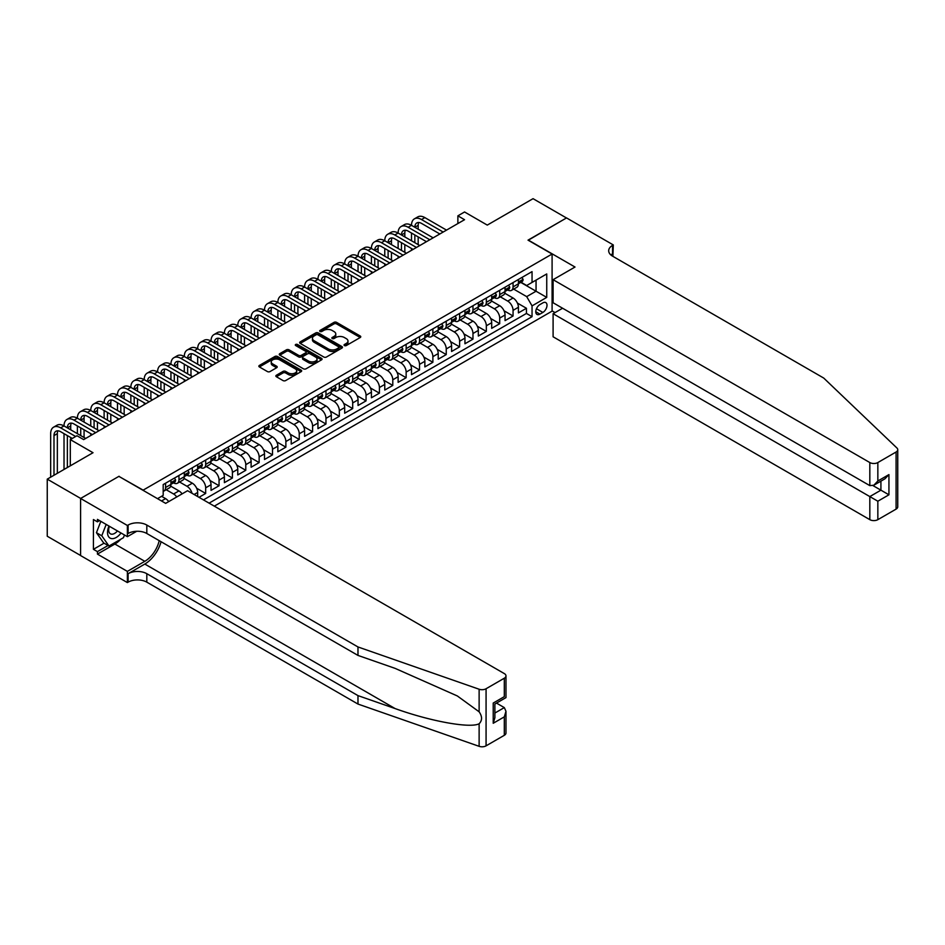 <?xml version="1.0" encoding="UTF-8"?>
<svg xmlns="http://www.w3.org/2000/svg" width="945" height="945" viewBox="0 0 945 945"><rect width="100%" height="100%" fill="white"/><g stroke="black" fill="none" stroke-linecap="round" stroke-linejoin="round"><path stroke-width="1.42" d="M344.441 345.563A1.299 0.744 0 0 0 346.283 345.563L360.222 337.519A1.855 1.075 0 0 0 360.766 336.763A1.855 1.075 0 0 0 360.222 336.007L336.609 322.375A1.855 1.075 0 0 0 333.987 322.375L320.048 330.419A1.299 0.744 0 0 0 321.879 331.482L323.686 330.431A5.942 3.426 0 0 1 332.085 330.431L334.046 331.577A5.942 3.426 0 0 1 335.782 333.998A5.942 3.426 0 0 1 334.046 336.42L332.25 337.459A1.299 0.744 0 0 0 334.081 338.523L335.888 337.483A5.942 3.426 0 0 1 344.275 337.483L346.248 338.617A5.942 3.426 0 0 1 347.984 341.039A5.942 3.426 0 0 1 346.248 343.46L344.441 344.5A1.299 0.744 0 0 0 344.441 345.563L344.441 344.5M276.401 375.236A1.855 1.075 0 0 0 275.857 375.992A1.855 1.075 0 0 0 276.401 376.748L283.016 380.575A1.855 1.075 0 0 0 285.638 380.575L301.124 371.633A1.855 1.075 0 0 0 301.668 370.877A1.855 1.075 0 0 0 301.124 370.121L277.511 356.489A1.855 1.075 0 0 0 274.889 356.489L259.402 365.431A1.855 1.075 0 0 0 258.859 366.188A1.855 1.075 0 0 0 259.402 366.943L267.411 371.562A1.855 1.075 0 0 0 270.034 371.562L276.661 367.735A1.855 1.075 0 0 0 277.204 366.979A1.855 1.075 0 0 0 276.661 366.223L272.692 363.931A4.961 2.87 0 0 1 271.239 361.9A4.961 2.87 0 0 1 274.298 359.254A4.961 2.87 0 0 1 279.708 359.88L295.253 368.857A4.961 2.87 0 0 1 296.706 370.877A4.961 2.87 0 0 1 293.647 373.523A4.961 2.87 0 0 1 288.237 372.909L285.638 371.409A1.855 1.075 0 0 0 283.016 371.409L276.401 375.236L276.401 376.748L283.016 372.956L283.016 371.409M119.082 476.481L143.144 490.136L552.093 254.028L528.031 240.148L566.457 217.964L533.051 198.674L487.277 225.099L464.55 211.975L457.876 215.838L464.55 219.701L83.668 439.602L76.982 435.739L70.308 439.602L70.308 465.838M119.082 476.245L80.656 498.428L47.25 479.139L93.023 452.714L70.308 439.602M323.816 357.021A1.855 1.075 0 0 0 326.438 357.021L341.925 348.079A1.855 1.075 0 0 0 342.468 347.323A1.855 1.075 0 0 0 341.925 346.567L318.311 332.935A1.855 1.075 0 0 0 315.689 332.935L300.203 341.877A1.855 1.075 0 0 0 299.659 342.633A1.855 1.075 0 0 0 300.203 343.389L323.816 357.021M296.198 345.846A1.299 0.744 0 0 1 297.51 346.024L297.51 344.488L321.524 358.344A1.855 1.075 0 0 1 322.068 359.1A1.855 1.075 0 0 1 321.524 359.856L306.038 368.798A1.855 1.075 0 0 1 303.416 368.798L279.803 355.166L279.803 353.654A1.855 1.075 0 0 0 279.259 354.41A1.855 1.075 0 0 0 279.803 355.166M279.803 353.654L286.429 349.827A1.855 1.075 0 0 1 289.052 349.827L298.632 355.355A1.855 1.075 0 0 0 301.254 355.355L305.648 352.816A1.855 1.075 0 0 0 306.192 352.06A1.855 1.075 0 0 0 305.648 351.304L295.679 345.551A1.299 0.744 0 0 1 297.51 344.488M80.597 555.495L47.25 536.24L47.25 479.139M199.005 497.318L205.679 493.455L196.643 488.234M192.934 474.284L200.34 478.56A7.56 4.371 60 0 1 205.679 487.821L211.03 484.738L211.03 490.372L219.051 485.742L210.014 480.521M206.293 466.57L213.7 470.846A7.56 4.371 60 0 1 219.051 480.107L224.39 477.024L224.39 482.659L232.411 478.028L223.374 472.807M219.665 458.857L227.072 463.133A7.56 4.371 60 0 1 232.411 472.394L237.762 469.311L237.762 474.933L245.783 470.303L236.734 465.094M233.025 451.143L240.432 455.419A7.56 4.371 60 0 1 245.783 464.68L251.122 461.585L251.122 467.22L259.143 462.589L250.106 457.38M246.385 443.429L253.792 447.706A7.56 4.371 60 0 1 259.143 456.955L264.494 453.872L264.494 459.506L272.503 454.876L263.466 449.655M259.757 435.704L267.163 439.98A7.56 4.371 60 0 1 272.503 449.241L277.854 446.158L277.854 451.793L285.874 447.162L276.838 441.941M273.117 427.99L280.523 432.267A7.56 4.371 60 0 1 285.874 441.528L291.214 438.445L291.214 444.079L299.234 439.449L290.198 434.228M286.477 420.277L293.895 424.553A7.56 4.371 60 0 1 299.234 433.814L304.585 430.731L304.585 436.354L312.594 431.735L303.558 426.514M299.849 412.563L307.255 416.839A7.56 4.371 60 0 1 312.594 426.101L317.945 423.006L317.945 428.64L325.966 424.01L316.929 418.8M313.208 404.85L320.615 409.126A7.56 4.371 60 0 1 325.966 418.375L331.305 415.292L331.305 420.927L339.326 416.296L330.289 411.075M326.58 397.124L333.987 401.401A7.56 4.371 60 0 1 339.326 410.662L344.677 407.579L344.677 413.213L352.698 408.583L343.649 403.361M339.94 389.411L347.347 393.687A7.56 4.371 60 0 1 352.698 402.948L358.037 399.865L358.037 405.499L366.058 400.869L357.021 395.648M353.3 381.697L360.707 385.973A7.56 4.371 60 0 1 366.058 395.234L371.409 392.151L371.409 397.774L379.417 393.155L370.381 387.934M366.672 373.984L374.078 378.26A7.56 4.371 60 0 1 379.417 387.521L384.769 384.426L384.769 390.061L392.789 385.43L383.753 380.221M380.032 366.27L387.438 370.546A7.56 4.371 60 0 1 392.789 379.795L398.128 376.712L398.128 382.347L406.149 377.716L397.113 372.495M393.392 358.545L400.81 362.821A7.56 4.371 60 0 1 406.149 372.082L411.5 368.999L411.5 374.633L419.521 370.003L410.473 364.782M406.763 350.831L414.17 355.107A7.56 4.371 60 0 1 419.521 364.368L424.86 361.285L424.86 366.92L432.881 362.289L423.844 357.068M420.123 343.118L427.53 347.394A7.56 4.371 60 0 1 432.881 356.655L438.22 353.572L438.22 359.194L446.241 354.576L437.204 349.355M433.495 335.404L440.902 339.68A7.56 4.371 60 0 1 446.241 348.941L451.592 345.846L451.592 351.481L459.613 346.85L450.564 341.641M446.855 327.691L454.261 331.967A7.56 4.371 60 0 1 459.613 341.228L464.952 338.133L464.952 343.767L472.972 339.137L463.936 333.916M460.215 319.965L467.621 324.241A7.56 4.371 60 0 1 472.972 333.502L478.324 330.419L478.324 336.054L486.332 331.423L477.296 326.202M473.587 312.252L480.993 316.528A7.56 4.371 60 0 1 486.332 325.789L491.683 322.706L491.683 328.34L499.704 323.71L490.668 318.489M486.947 304.538L494.353 308.814A7.56 4.371 60 0 1 499.704 318.075L505.043 314.992L505.043 320.627L513.064 315.996L513.064 310.362A7.56 4.371 -120 0 0 507.725 301.101L500.307 296.825M504.028 310.775L513.064 315.996M168.718 501.606A7.56 4.371 -120 0 0 165.588 498.629L161.583 496.314M182.09 493.881A7.56 4.371 -120 0 0 178.959 490.904L170.691 486.143M176.739 496.976A7.56 4.371 60 0 0 173.608 493.999L166.202 489.723M197.67 496.538L197.67 492.451A7.56 4.371 -120 0 0 192.319 483.19L184.051 478.418M192.012 493.278A7.56 4.371 60 0 0 186.98 486.285L179.562 481.997M211.03 484.738A7.56 4.371 -120 0 0 205.679 475.477L197.422 470.704M224.39 477.024A7.56 4.371 -120 0 0 219.051 467.763L210.782 462.991M237.762 469.311A7.56 4.371 -120 0 0 232.411 460.05L224.154 455.277M251.122 461.585A7.56 4.371 -120 0 0 245.783 452.336L237.514 447.564M264.494 453.872A7.56 4.371 -120 0 0 259.143 444.611L250.874 439.838M277.854 446.158A7.56 4.371 -120 0 0 272.503 436.897L264.246 432.125M291.214 438.445A7.56 4.371 -120 0 0 285.874 429.184L277.606 424.411M304.585 430.731A7.56 4.371 -120 0 0 299.234 421.47L290.965 416.698M317.945 423.006A7.56 4.371 -120 0 0 312.594 413.756L304.337 408.984M331.305 415.292A7.56 4.371 -120 0 0 325.966 406.031L317.697 401.259M344.677 407.579A7.56 4.371 -120 0 0 339.326 398.317L331.069 393.545M358.037 399.865A7.56 4.371 -120 0 0 352.698 390.604L344.429 385.832M371.409 392.151A7.56 4.371 -120 0 0 366.058 382.89L357.789 378.118M384.769 384.426A7.56 4.371 -120 0 0 379.417 375.177L371.161 370.405M398.128 376.712A7.56 4.371 -120 0 0 392.789 367.451L384.52 362.679M411.5 368.999A7.56 4.371 -120 0 0 406.149 359.738L397.88 354.966M424.86 361.285A7.56 4.371 -120 0 0 419.521 352.024L411.252 347.252M438.22 353.572A7.56 4.371 -120 0 0 432.881 344.311L424.612 339.538M451.592 345.846A7.56 4.371 -120 0 0 446.241 336.597L437.984 331.825M464.952 338.133A7.56 4.371 -120 0 0 459.613 328.872L451.344 324.1M478.324 330.419A7.56 4.371 -120 0 0 472.972 321.158L464.704 316.386M491.683 322.706A7.56 4.371 -120 0 0 486.332 313.445L478.075 308.672M505.043 314.992A7.56 4.371 -120 0 0 499.704 305.731L491.435 300.959M542.867 302.872L539.926 304.573A5.859 3.378 120 0 0 536.098 309.736A5.859 3.378 120 0 0 536.996 314.425A5.859 3.378 120 0 0 539.926 314.142L542.867 312.441A5.859 3.378 120 0 0 546.694 307.279A5.859 3.378 120 0 0 545.797 302.589A5.859 3.378 120 0 0 542.867 302.872M214.302 506.154L552.093 311.129L552.093 254.028M209.093 503.142L532.047 316.681L532.047 305.885L526.696 296.624L513.678 289.111M157.508 498.665L163.19 495.381L163.19 484.584L532.047 271.628L532.047 282.425L546.742 273.944L546.742 297.391L532.047 305.885M173.537 482.848L173.608 482.883A7.56 4.371 60 0 0 177.388 483.261L182.739 480.178A7.56 4.371 -120 0 0 184.299 476.717L184.299 472.394M186.909 475.134L186.98 475.17A7.56 4.371 60 0 0 190.76 475.548L196.099 472.453A7.56 4.371 -120 0 0 197.67 468.992L197.67 464.68M200.269 467.409L200.34 467.456A7.56 4.371 60 0 0 204.12 467.822L209.459 464.739A7.56 4.371 -120 0 0 211.03 461.278L211.03 456.955M213.629 459.695L213.7 459.742A7.56 4.371 60 0 0 217.48 460.109L222.831 457.026A7.56 4.371 -120 0 0 224.39 453.565L224.39 449.241M227.001 451.982L227.072 452.017A7.56 4.371 60 0 0 230.852 452.395L236.191 449.312A7.56 4.371 -120 0 0 237.762 445.851L237.762 441.528M240.361 444.268L240.432 444.304A7.56 4.371 60 0 0 244.212 444.682L249.563 441.598A7.56 4.371 -120 0 0 251.122 438.137L251.122 433.814M253.732 436.555L253.792 436.59A7.56 4.371 60 0 0 257.572 436.968L262.923 433.873A7.56 4.371 -120 0 0 264.494 430.412L264.494 426.101M267.092 428.829L267.163 428.876A7.56 4.371 60 0 0 270.943 429.243L276.283 426.16A7.56 4.371 -120 0 0 277.854 422.698L277.854 418.375M280.452 421.116L280.523 421.163A7.56 4.371 60 0 0 284.303 421.529L289.654 418.446A7.56 4.371 -120 0 0 291.214 414.985L291.214 410.662M293.824 413.402L293.895 413.437A7.56 4.371 60 0 0 297.675 413.815L303.014 410.732A7.56 4.371 -120 0 0 304.585 407.271L304.585 402.948M307.184 405.688L307.255 405.724A7.56 4.371 60 0 0 311.035 406.102L316.374 403.019A7.56 4.371 -120 0 0 317.945 399.558L317.945 395.234M320.544 397.975L320.615 398.01A7.56 4.371 60 0 0 324.395 398.388L329.746 395.293A7.56 4.371 -120 0 0 331.305 391.832L331.305 387.521M333.916 390.25L333.987 390.297A7.56 4.371 60 0 0 337.767 390.675L343.106 387.58A7.56 4.371 -120 0 0 344.677 384.119L344.677 379.795M347.276 382.536L347.347 382.583A7.56 4.371 60 0 0 351.127 382.949L356.478 379.866A7.56 4.371 -120 0 0 358.037 376.405L358.037 372.082M360.647 374.822L360.707 374.858A7.56 4.371 60 0 0 364.486 375.236L369.838 372.153A7.56 4.371 -120 0 0 371.409 368.692L371.409 364.368M374.007 367.109L374.078 367.144A7.56 4.371 60 0 0 377.858 367.522L383.197 364.439A7.56 4.371 -120 0 0 384.769 360.978L384.769 356.655M387.367 359.395L387.438 359.431A7.56 4.371 60 0 0 391.218 359.809L396.569 356.714A7.56 4.371 -120 0 0 398.128 353.253L398.128 348.941M400.739 351.67L400.81 351.717A7.56 4.371 60 0 0 404.59 352.095L409.929 349A7.56 4.371 -120 0 0 411.5 345.539L411.5 341.216M414.099 343.956L414.17 344.004A7.56 4.371 60 0 0 417.95 344.37L423.301 341.287A7.56 4.371 -120 0 0 424.86 337.826L424.86 333.502M427.459 336.243L427.53 336.278A7.56 4.371 60 0 0 431.31 336.656L436.661 333.573A7.56 4.371 -120 0 0 438.22 330.112L438.22 325.789M440.831 328.529L440.902 328.565A7.56 4.371 60 0 0 444.682 328.943L450.021 325.86A7.56 4.371 -120 0 0 451.592 322.399L451.592 318.075M454.191 320.816L454.261 320.851A7.56 4.371 60 0 0 458.041 321.229L463.393 318.134A7.56 4.371 -120 0 0 464.952 314.685L464.952 310.362M467.562 313.09L467.621 313.138A7.56 4.371 60 0 0 471.401 313.516L476.752 310.421A7.56 4.371 -120 0 0 478.324 306.96L478.324 302.648M480.922 305.377L480.993 305.424A7.56 4.371 60 0 0 484.773 305.79L490.112 302.707A7.56 4.371 -120 0 0 491.683 299.246L491.683 294.923M494.282 297.663L494.353 297.699A7.56 4.371 60 0 0 498.133 298.077L503.484 294.994A7.56 4.371 -120 0 0 505.043 291.532L505.043 287.209M203.482 499.893L526.436 313.445L526.436 308.271L518.415 312.901L518.415 307.267A7.56 4.371 -120 0 0 513.064 298.018L504.795 293.245M507.654 289.95L507.725 289.985A7.56 4.371 -120 0 0 511.505 290.363A7.56 4.371 -120 0 0 513.064 286.902L513.064 282.579M511.505 290.363L516.844 287.28A7.56 4.371 -120 0 0 518.415 283.819L518.415 279.496M165.588 483.19L165.588 487.514A7.56 4.371 60 0 1 164.028 490.975A7.56 4.371 60 0 1 163.19 491.282M164.028 490.975L169.368 487.892A7.56 4.371 -120 0 0 170.939 484.431L170.939 480.107M178.959 475.477L178.959 479.8A7.56 4.371 60 0 1 177.388 483.261M192.319 467.763L192.319 472.087A7.56 4.371 60 0 1 190.76 475.548M205.679 460.05L205.679 464.361A7.56 4.371 60 0 1 204.12 467.822M219.051 452.324L219.051 456.648A7.56 4.371 60 0 1 217.48 460.109M232.411 444.611L232.411 448.934A7.56 4.371 60 0 1 230.852 452.395M245.783 436.897L245.783 441.22A7.56 4.371 60 0 1 244.212 444.682M259.143 429.184L259.143 433.507A7.56 4.371 60 0 1 257.572 436.968M272.503 421.47L272.503 425.793A7.56 4.371 60 0 1 270.943 429.243M285.874 413.756L285.874 418.068A7.56 4.371 60 0 1 284.303 421.529M299.234 406.031L299.234 410.354A7.56 4.371 60 0 1 297.675 413.815M312.594 398.317L312.594 402.641A7.56 4.371 60 0 1 311.035 406.102M325.966 390.604L325.966 394.927A7.56 4.371 60 0 1 324.395 398.388M339.326 382.89L339.326 387.214A7.56 4.371 60 0 1 337.767 390.675M352.698 375.177L352.698 379.488A7.56 4.371 60 0 1 351.127 382.949M366.058 367.451L366.058 371.775A7.56 4.371 60 0 1 364.486 375.236M379.417 359.738L379.417 364.061A7.56 4.371 60 0 1 377.858 367.522M392.789 352.024L392.789 356.348A7.56 4.371 60 0 1 391.218 359.809M406.149 344.311L406.149 348.634A7.56 4.371 60 0 1 404.59 352.095M419.521 336.597L419.521 340.909A7.56 4.371 60 0 1 417.95 344.37M432.881 328.872L432.881 333.195A7.56 4.371 60 0 1 431.31 336.656M446.241 321.158L446.241 325.482A7.56 4.371 60 0 1 444.682 328.943M459.613 313.445L459.613 317.768A7.56 4.371 60 0 1 458.041 321.229M472.972 305.731L472.972 310.055A7.56 4.371 60 0 1 471.401 313.516M486.332 298.018L486.332 302.329A7.56 4.371 60 0 1 484.773 305.79M499.704 290.292L499.704 294.616A7.56 4.371 60 0 1 498.133 298.077M499.704 318.075L499.704 323.71M486.332 325.789L486.332 331.423M472.972 333.502L472.972 339.137M459.613 341.228L459.613 346.85M446.241 348.941L446.241 354.576M432.881 356.655L432.881 362.289M419.521 364.368L419.521 370.003M406.149 372.082L406.149 377.716M392.789 379.795L392.789 385.43M379.417 387.521L379.417 393.155M366.058 395.234L366.058 400.869M352.698 402.948L352.698 408.583M339.326 410.662L339.326 416.296M325.966 418.375L325.966 424.01M312.594 426.101L312.594 431.735M299.234 433.814L299.234 439.449M285.874 441.528L285.874 447.162M272.503 449.241L272.503 454.876M259.143 456.955L259.143 462.589M245.783 464.68L245.783 470.303M232.411 472.394L232.411 478.028M219.051 480.107L219.051 485.742M205.679 487.821L205.679 493.455M526.696 296.624L536.051 291.225L536.051 280.11L546.742 273.944M520.742 282.39L546.742 297.391M521.014 282.236L526.696 285.508L532.047 282.425M457.876 215.838L457.876 223.552M517.387 303.061L526.436 308.271M526.436 313.445L532.047 316.681M344.96 345.752L346.248 345.008A5.942 3.426 0 0 0 347.984 342.586L347.984 341.039M335.782 333.998L335.782 335.534A5.942 3.426 0 0 1 334.046 337.967L332.758 338.7M360.222 336.007L360.222 337.519L336.609 323.911A1.855 1.075 0 0 0 333.987 323.911L320.568 331.66M341.889 348.103L318.311 334.483A1.855 1.075 0 0 0 315.689 334.483L300.226 343.401L300.203 341.877M338.641 347.854A1.299 0.744 0 0 0 338.641 346.791L317.91 334.825A1.299 0.744 0 0 0 316.079 334.825L314.177 335.924A5.942 3.426 0 0 0 312.441 338.345A5.942 3.426 0 0 0 314.177 340.779L328.34 348.953A5.942 3.426 0 0 0 336.739 348.953L338.641 347.854L338.641 349.402A1.299 0.744 0 0 0 339.019 348.87L339.019 347.323M312.441 338.345L312.441 339.893A5.942 3.426 0 0 0 314.177 342.314L314.177 340.779M338.641 349.402L336.739 350.5A5.942 3.426 0 0 1 328.34 350.5L314.177 342.314M279.826 355.178L286.429 351.363L286.429 349.827M306.192 352.06L306.192 353.607A1.855 1.075 0 0 1 305.648 354.363L301.254 356.891A1.855 1.075 0 0 1 298.632 356.891L289.052 351.363A1.855 1.075 0 0 0 286.429 351.363M297.51 346.024L321.501 359.88M308.566 361.096A4.961 2.87 0 0 0 313.976 361.711A4.961 2.87 0 0 0 317.036 359.065A4.961 2.87 0 0 0 315.583 357.045L310.114 353.879A1.855 1.075 0 0 0 307.479 353.879L303.085 356.419A1.855 1.075 0 0 0 302.542 357.175A1.855 1.075 0 0 0 303.085 357.931L308.566 361.096L308.566 362.632A4.961 2.87 0 0 0 313.976 363.258A4.961 2.87 0 0 0 317.036 360.612L317.036 359.065M302.542 357.175L302.542 358.71A1.855 1.075 0 0 0 303.085 359.466L303.085 357.931M308.566 362.632L303.085 359.466M296.706 370.877L296.706 372.424A4.961 2.87 0 0 1 293.647 375.07A4.961 2.87 0 0 1 288.237 374.444L285.638 372.956A1.855 1.075 0 0 0 283.016 372.956M271.239 361.9L271.239 363.447A4.961 2.87 0 0 0 272.692 365.479L272.692 363.931M276.661 366.223L276.661 367.735L272.692 365.479M301.101 371.657L277.511 358.037A1.855 1.075 0 0 0 274.889 358.037L259.426 366.955L259.402 365.431M521.959 277.452L523.093 279.413A5.008 2.894 60 0 1 522.053 281.634L519.514 283.098A5.008 2.894 -120 0 0 520.388 281.941L520.282 281.504M50.664 477.178L50.664 433.66A14.175 8.186 60 0 1 53.593 427.164L56.936 425.238A14.175 8.186 60 0 1 64.024 425.947A14.175 8.186 60 0 1 66.953 419.45L70.296 417.525A14.175 8.186 60 0 1 77.384 418.222A14.175 8.186 60 0 1 80.325 411.736L83.668 409.811A14.175 8.186 60 0 1 90.755 410.508A14.175 8.186 60 0 1 93.685 404.023L97.028 402.097A14.175 8.186 60 0 1 104.115 402.794A14.175 8.186 60 0 1 107.057 396.309L110.388 394.372A14.175 8.186 60 0 1 117.475 395.081A14.175 8.186 60 0 1 120.417 388.584L123.76 386.659A14.175 8.186 60 0 1 130.847 387.367A14.175 8.186 60 0 1 133.777 380.87L137.119 378.945A14.175 8.186 60 0 1 144.207 379.642A14.175 8.186 60 0 1 147.148 373.157L150.491 371.231A14.175 8.186 60 0 1 157.579 371.928A14.175 8.186 60 0 1 160.508 365.443L163.851 363.518A14.175 8.186 60 0 1 170.939 364.215A14.175 8.186 60 0 1 173.868 357.73L177.211 355.792A14.175 8.186 60 0 1 184.299 356.501A14.175 8.186 60 0 1 187.24 350.004L190.583 348.079A14.175 8.186 60 0 1 197.67 348.788A14.175 8.186 60 0 1 200.6 342.291L203.943 340.365A14.175 8.186 60 0 1 211.03 341.062A14.175 8.186 60 0 1 213.972 334.577L217.303 332.652A14.175 8.186 60 0 1 224.39 333.349A14.175 8.186 60 0 1 227.332 326.864L230.674 324.938A14.175 8.186 60 0 1 237.762 325.635A14.175 8.186 60 0 1 240.691 319.15L244.034 317.213A14.175 8.186 60 0 1 251.122 317.922A14.175 8.186 60 0 1 254.063 311.437L257.406 309.499A14.175 8.186 60 0 1 264.494 310.208A14.175 8.186 60 0 1 267.423 303.711L270.766 301.786A14.175 8.186 60 0 1 277.854 302.483A14.175 8.186 60 0 1 280.783 295.998L284.126 294.072A14.175 8.186 60 0 1 291.214 294.769A14.175 8.186 60 0 1 294.155 288.284L297.498 286.359A14.175 8.186 60 0 1 304.585 287.056A14.175 8.186 60 0 1 307.515 280.57L310.858 278.633A14.175 8.186 60 0 1 317.945 279.342A14.175 8.186 60 0 1 320.887 272.857L324.218 270.92A14.175 8.186 60 0 1 331.305 271.628A14.175 8.186 60 0 1 334.246 265.132L337.589 263.206A14.175 8.186 60 0 1 344.677 263.903A14.175 8.186 60 0 1 347.606 257.418L350.949 255.493A14.175 8.186 60 0 1 358.037 256.189A14.175 8.186 60 0 1 360.978 249.704L364.321 247.779A14.175 8.186 60 0 1 371.409 248.476A14.175 8.186 60 0 1 374.338 241.991L377.681 240.054A14.175 8.186 60 0 1 384.769 240.762A14.175 8.186 60 0 1 387.698 234.277L391.041 232.34A14.175 8.186 60 0 1 398.128 233.049A14.175 8.186 60 0 1 401.07 226.552L404.413 224.626A14.175 8.186 60 0 1 411.5 225.335A14.175 8.186 60 0 1 414.43 218.838L417.773 216.913A14.175 8.186 60 0 1 424.86 217.61L446.512 230.107M414.43 218.838A14.175 8.186 60 0 1 421.517 219.547L443.17 232.045M518.581 283.335L518.604 283.335A5.008 2.894 -120 0 0 519.514 283.098M519.738 281.575L520.388 281.941L518.781 282.874A5.008 2.894 60 0 1 518.415 283.583M439.827 233.97L421.517 223.398A9.45 5.457 -120 0 0 416.792 222.937A9.45 5.457 -120 0 0 414.843 227.261L418.174 225.335L418.174 229.186M418.765 222.5A9.45 5.457 -120 0 0 418.174 225.335M414.843 234.974L414.843 242.688M418.174 236.9L418.174 244.613M411.5 250.33L411.5 248.476M411.5 240.762L411.5 233.049M108.982 526.046A12.285 7.087 120 0 0 111.864 538.638A12.285 7.087 120 0 0 121.031 533.004M109.396 526.282A8.41 4.855 120 0 0 110.423 533.819A8.41 4.855 120 0 0 111.652 534.197A8.41 4.855 120 0 0 117.452 530.936M124.48 535L123.429 537.705L108.994 546.033L103.655 542.95L96.437 532.685L100.831 521.345M108.994 546.033L101.776 535.78L106.183 524.428M96.437 532.685L101.776 535.78M562.582 308.235L553.097 313.716L553.097 336.786L869.825 519.655L869.825 496.586L880.917 490.171L880.917 481.135M553.097 313.716L877.846 501.216L877.846 519.655L896.084 509.119L896.084 452.017A5.67 3.272 0 0 0 897.75 449.702A5.67 3.272 0 0 0 896.935 448.013L823.721 378.059L612.561 256.154A13.23 7.643 180 0 1 608.686 250.756A13.23 7.643 180 0 1 612.561 245.357L613.293 244.932L566.528 217.917L528.231 240.254M528.231 240.03L575.009 267.033L553.097 279.685L869.825 462.554A5.67 3.272 0 0 0 877.846 462.554L896.084 452.017M613.293 244.932L612.903 256.343M552.093 310.893L555.034 312.594M553.097 279.685L553.097 302.754L869.825 485.624L869.825 462.554M897.75 449.702L897.75 506.803A5.67 3.272 180 0 1 896.084 509.119M877.846 519.655A5.67 3.272 180 0 1 869.825 519.655M610.895 254.973A13.23 7.643 180 0 1 612.561 253.803L612.561 245.357M873.038 485.624L888.938 494.802L877.846 501.216M877.846 462.554L877.846 480.993L873.841 485.222L869.825 485.624M877.846 480.993L888.938 474.591L884.933 478.82L873.841 485.222M504.311 735.304L504.311 716.865L505.977 711.278L505.977 732.989A5.67 3.272 180 0 1 504.311 735.304L486.073 745.841A5.67 3.272 180 0 1 479.127 746.326L357.978 704.06L357.978 695.614L146.818 573.698A13.23 7.643 -0 0 0 128.107 573.698L144.809 564.059A24.617 14.21 120 0 0 161.075 541.733M357.978 695.614L395.116 708.573C430.625 721.366 470.303 728.536 479.127 723.752C482.352 720.456 482.352 716.475 479.127 711.809L457.333 695.957L395.116 668.375L357.978 655.417L146.818 533.5A13.23 7.643 -0 0 0 128.107 533.5L128.107 525.054L127.374 525.479L80.597 498.476L118.881 476.363L165.659 503.366L187.571 490.715L504.311 673.584A5.67 3.272 -0 0 1 505.977 675.899A5.67 3.272 -0 0 1 504.311 678.215L486.073 688.74L486.073 745.841M357.978 704.06L146.818 582.155A13.23 7.643 -0 0 0 128.107 582.155L127.374 582.569L80.597 555.565L80.597 498.476M357.978 655.417L357.978 646.959L146.818 525.054A13.23 7.643 -0 0 0 128.107 525.054M479.127 711.809L479.127 689.236L357.978 646.959M120.771 539.241A21.262 12.273 -60 0 1 114.877 544.036L97.43 554.101L97.43 551.632L108.061 545.501M99.568 520.612L97.43 521.853L93.425 519.537L93.425 549.317L97.43 551.632M97.43 521.853L97.43 519.384L127.374 536.665L127.374 525.479M127.374 582.569L127.374 571.382L144.809 561.318A21.262 12.273 120 0 0 159.209 540.658M97.43 554.101L127.374 571.382M496.479 703.092L504.311 707.604L505.977 711.278M136.706 531.279L127.374 536.665M479.127 689.236A5.67 3.272 -0 0 0 486.073 688.74M93.425 549.317L104.056 543.186M504.311 716.865L493.219 723.268L494.885 717.68L494.885 704.013L505.977 697.611L505.977 675.899M493.219 723.268L493.219 703.056C495.381 704.308 495.381 704.308 493.219 703.056L504.311 696.654C506.473 697.906 506.473 697.906 504.311 696.654L504.311 678.215M508.587 285.166L509.721 287.138A5.008 2.894 60 0 1 508.682 289.347L506.154 290.812A5.008 2.894 -120 0 0 507.016 289.666L506.91 289.217M401.07 226.552A14.175 8.186 60 0 1 408.157 227.261L411.5 225.335L433.141 237.833M408.157 227.261L429.81 239.758M505.209 291.048L505.232 291.048A5.008 2.894 -120 0 0 506.154 290.812M506.378 289.288L507.016 289.666L505.421 290.587A5.008 2.894 60 0 1 505.043 291.296M426.467 241.684L408.157 231.112A9.45 5.457 -120 0 0 403.432 230.651A9.45 5.457 -120 0 0 401.471 234.974L404.814 233.049L404.814 236.9M405.405 230.214A9.45 5.457 -120 0 0 404.814 233.049M401.471 242.688L401.471 250.401M404.814 244.613L404.814 252.339M398.128 258.044L398.128 256.189M398.128 248.476L398.128 240.762M495.227 292.879L496.361 294.852A5.008 2.894 60 0 1 495.322 297.061L492.782 298.525A5.008 2.894 -120 0 0 493.656 297.38L493.55 296.931M387.698 234.277A14.175 8.186 60 0 1 394.786 234.974L398.128 233.049L419.781 245.546M394.786 234.974L416.438 247.472M491.849 298.762L491.872 298.762A5.008 2.894 -120 0 0 492.782 298.525M493.006 297.002L493.656 297.38L492.05 298.301A5.008 2.894 60 0 1 491.683 299.022M413.095 249.397L394.786 238.837A9.45 5.457 -120 0 0 390.061 238.364A9.45 5.457 -120 0 0 388.111 242.688L391.454 240.762L391.454 244.613M392.045 237.927A9.45 5.457 -120 0 0 391.454 240.762M388.111 250.401L388.111 258.127M391.454 252.339L391.454 260.052M384.769 265.758L384.769 263.903M384.769 256.189L384.769 248.476M481.856 300.593L482.989 302.565A5.008 2.894 60 0 1 481.962 304.786L479.422 306.251A5.008 2.894 -120 0 0 480.296 305.093L480.19 304.644M374.338 241.991A14.175 8.186 60 0 1 381.426 242.688L384.769 240.762L406.421 253.26M381.426 242.688L403.078 255.185M478.489 306.487L478.501 306.487A5.008 2.894 -120 0 0 479.422 306.251M479.647 304.715L480.296 305.093L478.69 306.015A5.008 2.894 60 0 1 478.324 306.735M399.735 257.123L381.426 246.55A9.45 5.457 -120 0 0 376.701 246.078A9.45 5.457 -120 0 0 374.74 250.401L378.083 248.476L378.083 252.339M378.673 245.641A9.45 5.457 -120 0 0 378.083 248.476M374.74 258.127L374.74 265.84M378.083 260.052L378.083 267.766M371.409 273.471L371.409 271.628M371.409 263.903L371.409 256.189M468.496 308.318L469.63 310.279A5.008 2.894 60 0 1 468.59 312.5L466.05 313.964A5.008 2.894 -120 0 0 466.924 312.807L466.818 312.37M360.978 249.704A14.175 8.186 60 0 1 368.066 250.401L371.409 248.476L393.049 260.974M368.066 250.401L389.718 262.911M465.117 314.201L465.141 314.201A5.008 2.894 -120 0 0 466.05 313.964M466.275 312.441L466.924 312.807L465.318 313.74A5.008 2.894 60 0 1 464.952 314.449M386.375 264.836L368.066 254.264A9.45 5.457 -120 0 0 363.341 253.792A9.45 5.457 -120 0 0 361.38 258.127L364.723 256.189L364.723 260.052M365.313 253.354A9.45 5.457 -120 0 0 364.723 256.189M361.38 265.84L361.38 273.554M364.723 267.766L364.723 275.479M358.037 281.197L358.037 279.342M358.037 271.628L358.037 263.903M455.136 316.032L456.27 317.992A5.008 2.894 60 0 1 455.23 320.213L452.69 321.678A5.008 2.894 -120 0 0 453.565 320.52L453.458 320.083M347.606 257.418A14.175 8.186 60 0 1 354.694 258.127L358.037 256.189L379.689 268.687M354.694 258.127L376.346 270.624M451.757 321.914L451.781 321.914A5.008 2.894 -120 0 0 452.69 321.678M452.915 320.154L453.565 320.52L451.958 321.454A5.008 2.894 60 0 1 451.592 322.162M373.003 272.55L354.694 261.978A9.45 5.457 -120 0 0 349.969 261.517A9.45 5.457 -120 0 0 348.02 265.84L351.351 263.903L351.351 267.766M351.953 261.08A9.45 5.457 -120 0 0 351.351 263.903M348.02 273.554L348.02 281.267M351.351 275.479L351.351 283.193M344.677 288.91L344.677 287.056M344.677 279.342L344.677 271.628M441.764 323.745L442.898 325.718A5.008 2.894 60 0 1 441.87 327.927L439.33 329.392A5.008 2.894 -120 0 0 440.193 328.246L440.098 327.797M334.246 265.132A14.175 8.186 60 0 1 341.334 265.84L344.677 263.903L366.329 276.412M341.334 265.84L362.986 278.338M438.397 329.628L438.409 329.628A5.008 2.894 -120 0 0 439.33 329.392M439.555 327.868L440.193 328.246L438.598 329.167A5.008 2.894 60 0 1 438.22 329.876M359.643 280.263L341.334 269.691A9.45 5.457 -120 0 0 336.609 269.23A9.45 5.457 -120 0 0 334.648 273.554L337.991 271.628L337.991 275.479M338.582 268.793A9.45 5.457 -120 0 0 337.991 271.628M334.648 281.267L334.648 288.981M337.991 283.193L337.991 290.918M331.305 296.624L331.305 294.769M331.305 287.056L331.305 279.342M428.404 331.459L429.538 333.431A5.008 2.894 60 0 1 428.498 335.64L425.959 337.105A5.008 2.894 -120 0 0 426.833 335.959L426.727 335.51M320.887 272.857A14.175 8.186 60 0 1 327.974 273.554L331.305 271.628L352.957 284.126M327.974 273.554L349.615 286.051M425.026 337.341L425.049 337.341A5.008 2.894 -120 0 0 425.959 337.105M426.183 335.581L426.833 335.959L425.226 336.881A5.008 2.894 60 0 1 424.86 337.589M346.283 287.977L327.974 277.417A9.45 5.457 -120 0 0 323.249 276.944A9.45 5.457 -120 0 0 321.288 281.267L324.631 279.342L324.631 283.193M325.222 276.507A9.45 5.457 -120 0 0 324.631 279.342M321.288 288.981L321.288 296.706M324.631 290.918L324.631 298.632M317.945 304.337L317.945 302.483M317.945 294.769L317.945 287.056M415.032 339.172L416.178 341.145A5.008 2.894 60 0 1 415.138 343.366L412.599 344.83A5.008 2.894 -120 0 0 413.473 343.673L413.367 343.224M307.515 280.57A14.175 8.186 60 0 1 314.602 281.267L317.945 279.342L339.598 291.84M314.602 281.267L336.255 293.765M411.666 345.067L411.689 345.067A5.008 2.894 -120 0 0 412.599 344.83M412.823 343.295L413.473 343.673L411.866 344.594A5.008 2.894 60 0 1 411.5 345.315M332.912 295.702L314.602 285.13A9.45 5.457 -120 0 0 309.877 284.658A9.45 5.457 -120 0 0 307.928 288.981L311.259 287.056L311.259 290.918M311.85 284.221A9.45 5.457 -120 0 0 311.259 287.056M307.928 296.706L307.928 304.42M311.259 298.632L311.259 306.345M304.585 312.051L304.585 310.208M304.585 302.483L304.585 294.769M401.672 346.898L402.806 348.859A5.008 2.894 60 0 1 401.767 351.079L399.239 352.544A5.008 2.894 -120 0 0 400.101 351.386L399.995 350.949M294.155 288.284A14.175 8.186 60 0 1 301.242 288.981L304.585 287.056L326.226 299.553M301.242 288.981L322.895 301.49M398.294 352.78L398.317 352.78A5.008 2.894 -120 0 0 399.239 352.544M399.463 351.02L400.101 351.386L398.506 352.32A5.008 2.894 60 0 1 398.128 353.028M319.552 303.416L301.242 292.844A9.45 5.457 -120 0 0 296.517 292.371A9.45 5.457 -120 0 0 294.556 296.706L297.899 294.769L297.899 298.632M298.49 291.934A9.45 5.457 -120 0 0 297.899 294.769M294.556 304.42L294.556 312.133M297.899 306.345L297.899 314.059M291.214 319.776L291.214 317.922M291.214 310.208L291.214 302.483M388.312 354.611L389.446 356.572A5.008 2.894 60 0 1 388.407 358.793L385.867 360.258A5.008 2.894 -120 0 0 386.741 359.1L386.635 358.663M280.783 295.998A14.175 8.186 60 0 1 287.871 296.706L291.214 294.769L312.866 307.267M287.871 296.706L309.523 309.204M384.934 360.494L384.958 360.494A5.008 2.894 -120 0 0 385.867 360.258M386.092 358.734L386.741 359.1L385.135 360.033A5.008 2.894 60 0 1 384.769 360.742M306.18 311.129L287.871 300.557A9.45 5.457 -120 0 0 283.146 300.097A9.45 5.457 -120 0 0 281.197 304.42L284.539 302.483L284.539 306.345M285.13 299.659A9.45 5.457 -120 0 0 284.539 302.483M281.197 312.133L281.197 319.847M284.539 314.059L284.539 321.772M277.854 327.49L277.854 325.635M277.854 317.922L277.854 310.208M374.941 362.325L376.075 364.297A5.008 2.894 60 0 1 375.047 366.506L372.507 367.971A5.008 2.894 -120 0 0 373.381 366.825L373.275 366.377M267.423 303.711A14.175 8.186 60 0 1 274.511 304.42L277.854 302.483L299.506 314.992M274.511 304.42L296.163 316.918M371.574 368.207L371.586 368.207A5.008 2.894 -120 0 0 372.507 367.971M372.732 366.447L373.381 366.825L371.775 367.747A5.008 2.894 60 0 1 371.409 368.455M292.82 318.843L274.511 308.271A9.45 5.457 -120 0 0 269.786 307.81A9.45 5.457 -120 0 0 267.825 312.133L271.168 310.208L271.168 314.059M271.758 307.373A9.45 5.457 -120 0 0 271.168 310.208M267.825 319.847L267.825 327.561M271.168 321.772L271.168 329.498M264.494 335.203L264.494 333.349M264.494 325.635L264.494 317.922M361.581 370.038L362.715 372.011A5.008 2.894 60 0 1 361.675 374.22L359.135 375.685A5.008 2.894 -120 0 0 360.01 374.539L359.903 374.09M254.063 311.437A14.175 8.186 60 0 1 261.151 312.133L264.494 310.208L286.134 322.706M261.151 312.133L282.803 324.631M358.202 375.921L358.226 375.921A5.008 2.894 -120 0 0 359.135 375.685M359.36 374.161L360.01 374.539L358.403 375.46A5.008 2.894 60 0 1 358.037 376.169M279.46 326.557L261.151 315.996A9.45 5.457 -120 0 0 256.426 315.524A9.45 5.457 -120 0 0 254.465 319.847L257.808 317.922L257.808 321.772M258.398 315.087A9.45 5.457 -120 0 0 257.808 317.922M254.465 327.561L254.465 335.286M257.808 329.498L257.808 337.211M251.122 342.917L251.122 341.062M251.122 333.349L251.122 325.635M348.221 377.752L349.355 379.725A5.008 2.894 60 0 1 348.315 381.945L345.776 383.41A5.008 2.894 -120 0 0 346.65 382.252L346.543 381.804M240.691 319.15A14.175 8.186 60 0 1 247.779 319.847L251.122 317.922L272.774 330.419M247.779 319.847L269.431 332.345M344.842 383.635L344.866 383.635A5.008 2.894 -120 0 0 345.776 383.41M346 381.874L346.65 382.252L345.043 383.174A5.008 2.894 60 0 1 344.677 383.894M266.088 334.282L247.779 323.71A9.45 5.457 -120 0 0 243.054 323.237A9.45 5.457 -120 0 0 241.105 327.561L244.436 325.635L244.436 329.498M245.038 322.8A9.45 5.457 -120 0 0 244.436 325.635M241.105 335.286L241.105 343M244.436 337.211L244.436 344.925M237.762 350.63L237.762 348.788M237.762 341.062L237.762 333.349M334.849 385.477L335.983 387.438A5.008 2.894 60 0 1 334.955 389.659L332.416 391.124A5.008 2.894 -120 0 0 333.278 389.966L333.183 389.529M227.332 326.864A14.175 8.186 60 0 1 234.419 327.561L237.762 325.635L259.414 338.133M234.419 327.561L256.071 340.07M331.482 391.36L331.494 391.36A5.008 2.894 -120 0 0 332.416 391.124M332.64 389.6L333.278 389.966L331.683 390.899A5.008 2.894 60 0 1 331.305 391.608M252.728 341.995L234.419 331.423A9.45 5.457 -120 0 0 229.694 330.951A9.45 5.457 -120 0 0 227.733 335.286L231.076 333.349L231.076 337.211M231.667 330.514A9.45 5.457 -120 0 0 231.076 333.349M227.733 343L227.733 350.713M231.076 344.925L231.076 352.639M224.39 358.356L224.39 356.501M224.39 348.788L224.39 341.062M321.489 393.191L322.623 395.152A5.008 2.894 60 0 1 321.583 397.372L319.044 398.837A5.008 2.894 -120 0 0 319.918 397.68L319.812 397.243M213.972 334.577A14.175 8.186 60 0 1 221.059 335.286L224.39 333.349L246.043 345.846M221.059 335.286L242.7 347.784M318.111 399.073L318.134 399.073A5.008 2.894 -120 0 0 319.044 398.837M319.268 397.313L319.918 397.68L318.311 398.613A5.008 2.894 60 0 1 317.945 399.322M239.368 349.709L221.059 339.137A9.45 5.457 -120 0 0 216.334 338.676A9.45 5.457 -120 0 0 214.373 343L217.716 341.062L217.716 344.925M218.307 338.239A9.45 5.457 -120 0 0 217.716 341.062M214.373 350.713L214.373 358.427M217.716 352.639L217.716 360.352M211.03 366.069L211.03 364.215M211.03 356.501L211.03 348.788M308.117 400.904L309.263 402.865A5.008 2.894 60 0 1 308.224 405.086L305.684 406.551A5.008 2.894 -120 0 0 306.558 405.405L306.452 404.956M200.6 342.291A14.175 8.186 60 0 1 207.687 343L211.03 341.062L232.683 353.572M207.687 343L229.34 355.497M304.751 406.787L304.774 406.787A5.008 2.894 -120 0 0 305.684 406.551M305.908 405.027L306.558 405.405L304.952 406.326A5.008 2.894 60 0 1 304.585 407.035M225.997 357.423L207.687 346.85A9.45 5.457 -120 0 0 202.962 346.39A9.45 5.457 -120 0 0 201.001 350.713L204.344 348.788L204.344 352.639M204.935 345.953A9.45 5.457 -120 0 0 204.344 348.788M201.001 358.427L201.001 366.14M204.344 360.352L204.344 368.077M197.67 373.783L197.67 371.928M197.67 364.215L197.67 356.501M294.757 408.618L295.891 410.591A5.008 2.894 60 0 1 294.852 412.8L292.312 414.264A5.008 2.894 -120 0 0 293.186 413.119L293.08 412.67M187.24 350.004A14.175 8.186 60 0 1 194.327 350.713L197.67 348.788L219.311 361.285M194.327 350.713L215.98 363.211M291.379 414.501L291.403 414.501A5.008 2.894 -120 0 0 292.312 414.264M292.548 412.741L293.186 413.119L291.592 414.04A5.008 2.894 60 0 1 291.214 414.749M212.637 365.136L194.327 354.576A9.45 5.457 -120 0 0 189.602 354.103A9.45 5.457 -120 0 0 187.642 358.427L190.984 356.501L190.984 360.352M191.575 353.666A9.45 5.457 -120 0 0 190.984 356.501M187.642 366.14L187.642 373.866M190.984 368.077L190.984 375.791M184.299 381.496L184.299 379.642M184.299 371.928L184.299 364.215M281.397 416.332L282.531 418.304A5.008 2.894 60 0 1 281.492 420.513L278.952 421.99A5.008 2.894 -120 0 0 279.826 420.832L279.72 420.383M173.868 357.73A14.175 8.186 60 0 1 180.956 358.427L184.299 356.501L205.951 368.999M180.956 358.427L202.608 370.924M278.019 422.214L278.043 422.214A5.008 2.894 -120 0 0 278.952 421.99M279.177 420.454L279.826 420.832L278.22 421.753A5.008 2.894 60 0 1 277.854 422.474M199.265 372.862L180.956 362.289A9.45 5.457 -120 0 0 176.231 361.817A9.45 5.457 -120 0 0 174.282 366.14L177.625 364.215L177.625 368.077M178.215 361.38A9.45 5.457 -120 0 0 177.625 364.215M174.282 373.866L174.282 381.579M177.625 375.791L177.625 383.505M170.939 389.21L170.939 387.367M170.939 379.642L170.939 371.928M268.026 424.057L269.16 426.018A5.008 2.894 60 0 1 268.132 428.239L265.592 429.703A5.008 2.894 -120 0 0 266.466 428.546L266.36 428.109M160.508 365.443A14.175 8.186 60 0 1 167.596 366.14L170.939 364.215L192.591 376.712M167.596 366.14L189.248 378.638M264.659 429.94L264.671 429.94A5.008 2.894 -120 0 0 265.592 429.703M265.817 428.179L266.466 428.546L264.86 429.467A5.008 2.894 60 0 1 264.494 430.188M185.905 380.575L167.596 370.003A9.45 5.457 -120 0 0 162.871 369.53A9.45 5.457 -120 0 0 160.91 373.866L164.253 371.928L164.253 375.791M164.843 369.093A9.45 5.457 -120 0 0 164.253 371.928M160.91 381.579L160.91 389.293M164.253 383.505L164.253 391.218M157.579 396.935L157.579 395.081M157.579 387.367L157.579 379.642M254.666 431.77L255.8 433.731A5.008 2.894 60 0 1 254.76 435.952L252.22 437.417A5.008 2.894 -120 0 0 253.095 436.259L252.988 435.822M147.148 373.157A14.175 8.186 60 0 1 154.236 373.866L157.579 371.928L179.219 384.426M154.236 373.866L175.876 386.363M251.287 437.653L251.311 437.653A5.008 2.894 -120 0 0 252.22 437.417M252.445 435.893L253.095 436.259L251.488 437.192A5.008 2.894 60 0 1 251.122 437.901M172.545 388.289L154.236 377.716A9.45 5.457 -120 0 0 149.511 377.244A9.45 5.457 -120 0 0 147.55 381.579L150.893 379.642L150.893 383.505M151.483 376.819A9.45 5.457 -120 0 0 150.893 379.642M147.55 389.293L147.55 397.006M150.893 391.218L150.893 398.932M144.207 404.649L144.207 402.794M144.207 395.081L144.207 387.367M241.306 439.484L242.44 441.445A5.008 2.894 60 0 1 241.4 443.666L238.861 445.13A5.008 2.894 -120 0 0 239.735 443.985L239.628 443.536M133.777 380.87A14.175 8.186 60 0 1 140.864 381.579L144.207 379.642L165.859 392.151M140.864 381.579L162.516 394.077M237.927 445.367L237.951 445.367A5.008 2.894 -120 0 0 238.861 445.13M239.085 443.607L239.735 443.985L238.128 444.906A5.008 2.894 60 0 1 237.762 445.615M159.173 396.002L140.864 385.43A9.45 5.457 -120 0 0 136.139 384.969A9.45 5.457 -120 0 0 134.19 389.293L137.521 387.367L137.521 391.218M138.124 384.532A9.45 5.457 -120 0 0 137.521 387.367M134.19 397.006L134.19 404.72M137.521 398.932L137.521 406.657M130.847 412.363L130.847 410.508M130.847 402.794L130.847 395.081M227.934 447.198L229.068 449.17A5.008 2.894 60 0 1 228.04 451.379L225.501 452.844A5.008 2.894 -120 0 0 226.363 451.698L226.268 451.249M120.417 388.584A14.175 8.186 60 0 1 127.504 389.293L130.847 387.367L152.499 399.865M127.504 389.293L149.156 401.79M224.567 453.08L224.579 453.08A5.008 2.894 -120 0 0 225.501 452.844M225.725 451.32L226.363 451.698L224.768 452.62A5.008 2.894 60 0 1 224.39 453.328M145.813 403.716L127.504 393.144A9.45 5.457 -120 0 0 122.779 392.683A9.45 5.457 -120 0 0 120.818 397.006L124.161 395.081L124.161 398.932M124.752 392.246A9.45 5.457 -120 0 0 124.161 395.081M120.818 404.72L120.818 412.433M124.161 406.657L124.161 414.371M117.475 420.076L117.475 418.222M117.475 410.508L117.475 402.794M214.574 454.911L215.708 456.884A5.008 2.894 60 0 1 214.669 459.093L212.129 460.569A5.008 2.894 -120 0 0 213.003 459.412L212.897 458.963M107.057 396.309A14.175 8.186 60 0 1 114.144 397.006L117.475 395.081L139.128 407.579M114.144 397.006L135.785 409.504M211.196 460.794L211.219 460.794A5.008 2.894 -120 0 0 212.129 460.569M212.353 459.034L213.003 459.412L211.397 460.333A5.008 2.894 60 0 1 211.03 461.054M132.454 411.441L114.144 400.869A9.45 5.457 -120 0 0 109.419 400.396A9.45 5.457 -120 0 0 107.458 404.72L110.801 402.794L110.801 406.657M111.392 399.959A9.45 5.457 -120 0 0 110.801 402.794M107.458 412.433L107.458 420.159M110.801 414.371L110.801 422.084M104.115 427.79L104.115 425.947M104.115 418.222L104.115 410.508M201.202 462.625L202.348 464.597A5.008 2.894 60 0 1 201.309 466.818L198.769 468.283A5.008 2.894 -120 0 0 199.643 467.125L199.537 466.676M93.685 404.023A14.175 8.186 60 0 1 100.772 404.72L104.115 402.794L125.768 415.292M100.772 404.72L122.425 417.217M197.836 468.519L197.859 468.519A5.008 2.894 -120 0 0 198.769 468.283M198.993 466.747L199.643 467.125L198.037 468.047A5.008 2.894 60 0 1 197.67 468.767M119.082 419.155L100.772 408.583A9.45 5.457 -120 0 0 96.047 408.11A9.45 5.457 -120 0 0 94.087 412.433L97.43 410.508L97.43 414.371M98.02 407.673A9.45 5.457 -120 0 0 97.43 410.508M94.087 420.159L94.087 427.872M97.43 422.084L97.43 429.798M90.755 435.515L90.755 433.66M90.755 425.947L90.755 418.222M187.842 470.35L188.976 472.311A5.008 2.894 60 0 1 187.937 474.532L185.397 475.996A5.008 2.894 -120 0 0 186.271 474.839L186.165 474.402M80.325 411.736A14.175 8.186 60 0 1 87.412 412.433L90.755 410.508L112.396 423.006M87.412 412.433L109.065 424.943M184.464 476.233L184.488 476.233A5.008 2.894 -120 0 0 185.397 475.996M185.633 474.473L186.271 474.839L184.677 475.772A5.008 2.894 60 0 1 184.299 476.481M105.722 426.868L87.412 416.296A9.45 5.457 -120 0 0 82.688 415.824A9.45 5.457 -120 0 0 80.727 420.159L84.07 418.222L84.07 422.084M84.66 415.398A9.45 5.457 -120 0 0 84.07 418.222M80.727 427.872L80.727 435.586M84.07 429.798L84.07 437.511M77.384 433.66L77.384 425.947M174.482 478.064L175.581 479.977A5.008 2.894 60 0 1 174.577 482.245L172.037 483.71A5.008 2.894 -120 0 0 172.911 482.552L172.805 482.115M66.953 419.45A14.175 8.186 60 0 1 74.041 420.159L77.384 418.222L99.036 430.731M74.041 420.159L95.693 432.656M171.104 483.946L171.128 483.946A5.008 2.894 -120 0 0 172.037 483.71M172.262 482.186L172.911 482.552L171.305 483.486A5.008 2.894 60 0 1 170.939 484.194M92.35 434.582L74.041 424.01A9.45 5.457 -120 0 0 69.316 423.549A9.45 5.457 -120 0 0 67.367 427.872L70.71 425.947L70.71 429.798M71.3 423.112A9.45 5.457 -120 0 0 70.71 425.947M67.367 435.586L67.367 467.527M70.71 437.511L70.71 439.366M64.024 469.464L64.024 433.66M53.593 427.164A14.175 8.186 60 0 1 60.681 427.872L64.024 425.947L85.676 438.445M60.681 427.872L75.647 436.507M72.304 438.445L60.681 431.723A9.45 5.457 -120 0 0 55.956 431.263A9.45 5.457 -120 0 0 53.995 435.586L53.995 475.24M57.928 430.825A9.45 5.457 -120 0 0 57.338 433.66L57.338 473.315M161.512 500.98L165.588 498.629M173.608 493.999L178.959 490.904M186.98 486.285L192.319 483.19M200.34 478.56L205.679 475.477M213.7 470.846L219.051 467.763M227.072 463.133L232.411 460.05M240.432 455.419L245.783 452.336M253.792 447.706L259.143 444.611M267.163 439.98L272.503 436.897M280.523 432.267L285.874 429.184M293.895 424.553L299.234 421.47M307.255 416.839L312.594 413.756M320.615 409.126L325.966 406.031M333.987 401.401L339.326 398.317M347.347 393.687L352.698 390.604M360.707 385.973L366.058 382.89M374.078 378.26L379.417 375.177M387.438 370.546L392.789 367.451M400.81 362.821L406.149 359.738M414.17 355.107L419.521 352.024M427.53 347.394L432.881 344.311M440.902 339.68L446.241 336.597M454.261 331.967L459.613 328.872M467.621 324.241L472.972 321.158M480.993 316.528L486.332 313.445M494.353 308.814L499.704 305.731M507.725 301.101L513.064 298.018M513.064 286.902L518.415 283.819M165.588 487.514L170.939 484.431M178.959 479.8L184.299 476.717M192.319 472.087L197.67 468.992M205.679 464.361L211.03 461.278M219.051 456.648L224.39 453.565M232.411 448.934L237.762 445.851M245.783 441.22L251.122 438.137M259.143 433.507L264.494 430.412M272.503 425.793L277.854 422.698M285.874 418.068L291.214 414.985M299.234 410.354L304.585 407.271M312.594 402.641L317.945 399.558M325.966 394.927L331.305 391.832M339.326 387.214L344.677 384.119M352.698 379.488L358.037 376.405M366.058 371.775L371.409 368.692M379.417 364.061L384.769 360.978M392.789 356.348L398.128 353.253M406.149 348.634L411.5 345.539M419.521 340.909L424.86 337.826M432.881 333.195L438.22 330.112M446.241 325.482L451.592 322.399M459.613 317.768L464.952 314.685M472.972 310.055L478.324 306.96M486.332 302.329L491.683 299.246M499.704 294.616L505.043 291.532M513.064 310.362L518.415 307.267M194.127 494.495L197.67 492.451M536.465 308.743L542.867 312.441M535.78 311.744L539.926 314.142M346.248 345.008L346.248 343.46M332.25 338.523L332.25 337.459M334.046 337.967L334.046 336.42M320.048 331.482L320.048 330.419M333.987 323.911L333.987 322.375M336.609 323.911L336.609 322.375M315.689 334.483L315.689 332.935M318.311 334.483L318.311 332.935M341.925 348.079L341.925 346.567M328.34 350.5L328.34 348.953M336.739 350.5L336.739 348.953M289.052 351.363L289.052 349.827M298.632 356.891L298.632 355.355M301.254 356.891L301.254 355.355M305.648 354.363L305.648 352.816M321.524 359.856L321.524 358.344M285.638 372.956L285.638 371.409M288.237 374.444L288.237 372.909M274.889 358.037L274.889 356.489M277.511 358.037L277.511 356.489M301.124 371.633L301.124 370.121M523.058 279.366L518.415 282.035M424.86 217.61L421.517 219.547M888.938 474.591L888.938 494.802M395.116 708.573L144.809 564.059M146.818 533.5L146.818 525.054M146.818 573.698L146.818 582.155M479.127 746.326L479.127 723.752M128.107 573.698L128.107 582.155M114.877 544.036L144.809 561.318M494.885 713.05L504.311 707.604M509.686 287.079L505.043 289.761M496.326 294.793L491.683 297.474M482.966 302.506L478.324 305.188M469.594 310.22L464.952 312.901M456.234 317.933L451.592 320.615M442.874 325.659L438.22 328.34M429.502 333.372L424.86 336.054M416.143 341.086L411.5 343.767M402.771 348.799L398.128 351.481M389.411 356.513L384.769 359.194M376.051 364.238L371.409 366.92M362.679 371.952L358.037 374.633M349.319 379.666L344.677 382.347M335.959 387.379L331.305 390.061M322.588 395.093L317.945 397.774M309.228 402.818L304.585 405.499M295.856 410.532L291.214 413.213M282.496 418.245L277.854 420.927M269.136 425.959L264.494 428.64M255.764 433.672L251.122 436.354M242.404 441.398L237.762 444.079M229.044 449.111L224.39 451.793M215.673 456.825L211.03 459.506M202.313 464.538L197.67 467.22M188.941 472.252L184.299 474.933M175.581 479.977L170.939 482.659M57.338 433.66L53.995 435.586"/></g></svg>
